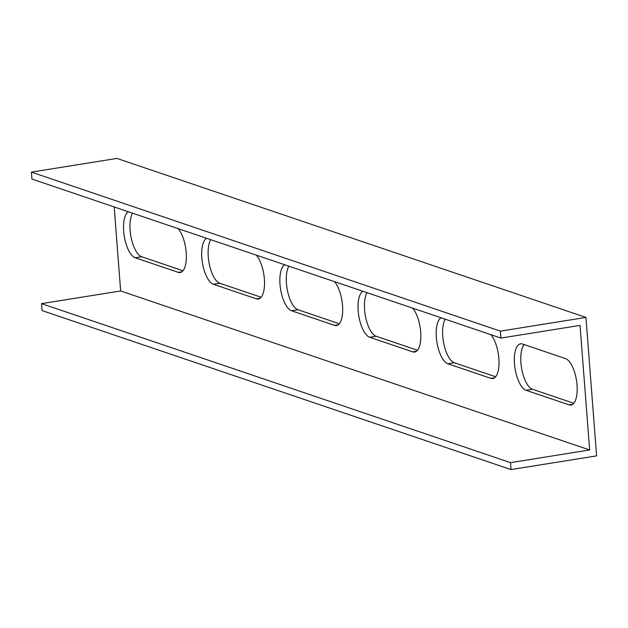 <?xml version="1.0" encoding="UTF-8"?>
<svg xmlns="http://www.w3.org/2000/svg" width="628" height="628" viewBox="0 0 628 628"><rect width="100%" height="100%" fill="white"/><g stroke="black" fill="none" stroke-linecap="round" stroke-linejoin="round"><path stroke-width="0.94" d="M511.043 469.579L510.509 462.64L41.519 303.63L42.052 310.57L511.043 469.579L596.6 455.881L585.948 317.43L116.957 158.421L31.4 172.119L500.39 331.137L585.948 317.43M524.145 344.576A23.621 9.318 -99.1 0 0 521.758 369.099A23.621 9.318 -99.1 0 0 532.473 389.25L573.811 403.262M367.042 292.679A23.621 9.318 -99.1 0 0 365.677 317.344A23.621 9.318 -99.1 0 0 376.148 336.247L417.479 350.259M210.71 239.676A23.621 9.318 -99.1 0 0 209.344 264.341A23.621 9.318 -99.1 0 0 219.816 283.244L261.154 297.256M132.547 213.175A23.621 9.318 -99.1 0 0 131.181 237.839A23.621 9.318 -99.1 0 0 141.653 256.742L182.983 270.754M288.88 266.178A23.621 9.318 -99.1 0 0 287.506 290.843A23.621 9.318 -99.1 0 0 297.978 309.745L339.316 323.758M445.205 319.181A23.621 9.318 -99.1 0 0 443.839 343.854A23.621 9.318 -99.1 0 0 454.311 362.749L495.641 376.761M500.39 331.137L500.924 338.076L580.052 325.398L589.637 449.97L120.647 290.96L114.186 206.95M565.475 358.588A23.621 9.318 80.9 0 1 576.794 382.648A23.621 9.318 80.9 0 1 570.993 405.044A23.621 9.318 80.9 0 1 569.039 404.856L526.044 390.278A23.621 9.318 80.9 0 1 514.732 366.218A23.621 9.318 80.9 0 1 520.534 343.822A23.621 9.318 80.9 0 1 522.488 344.011L565.475 358.588M412.612 308.128A23.621 9.318 80.9 0 1 420.799 333.704A23.621 9.318 80.9 0 1 414.661 352.041A23.621 9.318 80.9 0 1 412.706 351.853L369.719 337.275A23.621 9.318 80.9 0 1 358.627 314.918A23.621 9.318 80.9 0 1 362.906 291.282M256.279 255.125A23.621 9.318 80.9 0 1 264.474 280.7A23.621 9.318 80.9 0 1 258.336 299.038A23.621 9.318 80.9 0 1 256.381 298.849L213.387 284.272A23.621 9.318 80.9 0 1 202.294 261.907A23.621 9.318 80.9 0 1 206.581 238.271M178.117 228.623A23.621 9.318 80.9 0 1 186.304 254.199A23.621 9.318 80.9 0 1 180.165 272.536A23.621 9.318 80.9 0 1 178.211 272.348L135.224 257.77A23.621 9.318 80.9 0 1 124.132 235.406A23.621 9.318 80.9 0 1 128.418 211.769M334.449 281.627A23.621 9.318 80.9 0 1 342.637 307.202A23.621 9.318 80.9 0 1 336.498 325.54A23.621 9.318 80.9 0 1 334.543 325.351L291.549 310.774A23.621 9.318 80.9 0 1 280.465 288.409A23.621 9.318 80.9 0 1 284.743 264.781M490.774 334.63A23.621 9.318 80.9 0 1 498.97 360.205A23.621 9.318 80.9 0 1 492.831 378.543A23.621 9.318 80.9 0 1 490.876 378.354L447.882 363.777A23.621 9.318 80.9 0 1 436.79 341.42A23.621 9.318 80.9 0 1 441.076 317.784M41.519 303.63L120.647 290.96M589.637 449.97L510.509 462.64M31.4 172.119L31.934 179.059L500.924 338.076M569.039 404.856L572.791 404.251M526.044 390.278L532.473 389.25M412.706 351.853L416.458 351.248M369.719 337.275L376.148 336.247M256.381 298.849L260.133 298.245M213.387 284.272L219.816 283.244M178.211 272.348L181.963 271.743M135.224 257.77L141.653 256.742M334.543 325.351L338.296 324.747M291.549 310.774L297.978 309.745M490.876 378.354L494.629 377.75M447.882 363.777L454.311 362.749"/></g></svg>
